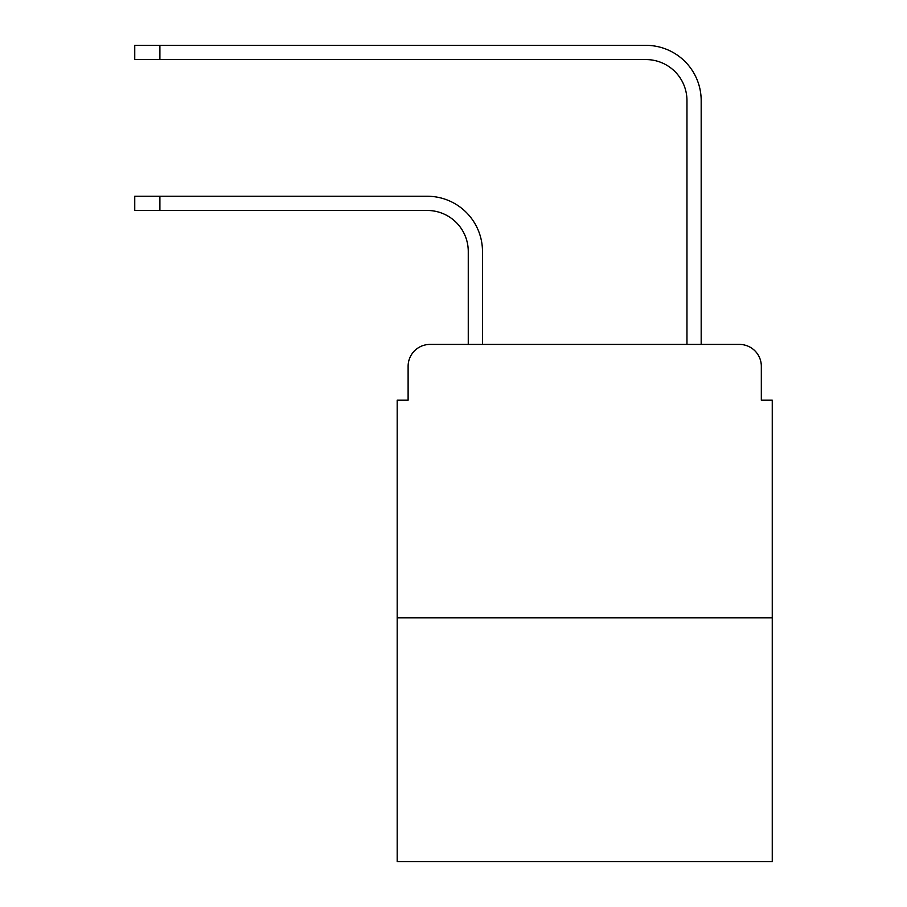 <?xml version="1.0" encoding="UTF-8"?>
<svg xmlns="http://www.w3.org/2000/svg" width="907" height="907" viewBox="0 0 907 907"><rect width="100%" height="100%" fill="white"/><g stroke="black" fill="none" stroke-linecap="round" stroke-linejoin="round"><path stroke-width="1.36" d="M408.116 366.292L408.116 400.191L408.116 366.292A21.87 21.87 0 0 1 429.986 344.422L468.261 344.422L468.261 251.477A41.008 41.008 0 0 0 427.254 210.469A41.008 41.008 0 0 1 468.261 251.477A41.008 41.008 0 0 0 427.254 210.469A41.008 41.008 0 0 1 468.261 251.477A41.008 41.008 0 0 0 427.254 210.469A41.008 41.008 0 0 1 468.261 251.477A41.008 41.008 0 0 0 427.254 210.469A41.008 41.008 0 0 1 468.261 251.477A41.008 41.008 0 0 0 427.254 210.469A41.008 41.008 0 0 1 468.261 251.477A41.008 41.008 0 0 0 427.254 210.469L134.746 210.469L134.746 196.252L159.893 196.252L159.893 210.469M772.254 617.803L397.187 617.803L397.187 861.65L772.254 861.65L772.254 400.191L761.324 400.191L761.324 366.292A21.87 21.87 0 0 0 739.454 344.422L429.986 344.422M397.187 617.803L397.187 400.191L408.116 400.191M159.893 196.252L427.254 196.252A55.225 55.225 0 0 1 482.479 251.477L482.479 344.422L482.479 251.477L482.479 344.422L482.479 251.477L482.479 344.422L482.479 251.477L482.479 344.422L482.479 251.477L482.479 344.422L482.479 251.477L482.479 344.422L499.428 344.422M670.012 344.422L686.962 344.422L686.962 100.575A41.008 41.008 0 0 0 645.954 59.567A41.008 41.008 0 0 1 686.962 100.575A41.008 41.008 0 0 0 645.954 59.567A41.008 41.008 0 0 1 686.962 100.575A41.008 41.008 0 0 0 645.954 59.567A41.008 41.008 0 0 1 686.962 100.575A41.008 41.008 0 0 0 645.954 59.567A41.008 41.008 0 0 1 686.962 100.575A41.008 41.008 0 0 0 645.954 59.567A41.008 41.008 0 0 1 686.962 100.575A41.008 41.008 0 0 0 645.954 59.567L134.746 59.567L134.746 45.35L159.893 45.35L159.893 59.567M159.893 45.35L645.954 45.35A55.225 55.225 0 0 1 701.179 100.575L701.179 344.422L701.179 100.575L701.179 344.422L701.179 100.575L701.179 344.422L701.179 100.575L701.179 344.422L701.179 100.575L701.179 344.422L701.179 100.575L701.179 344.422L739.454 344.422M761.324 400.191L761.324 366.292"/></g></svg>
